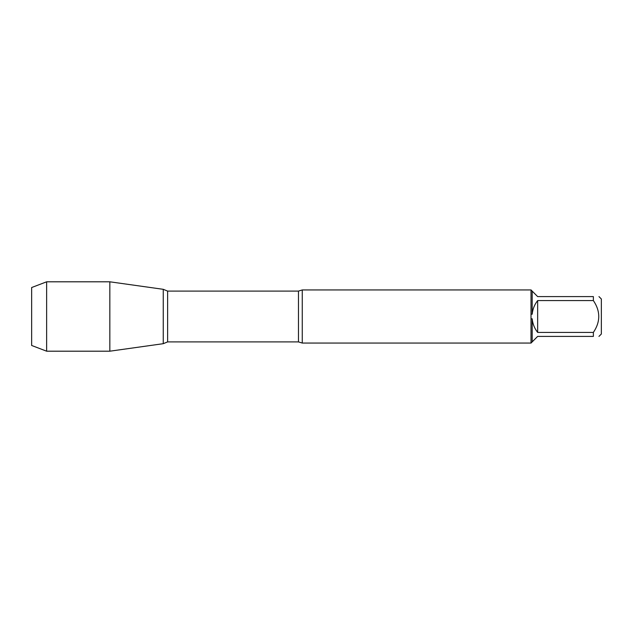 <?xml version="1.0" encoding="UTF-8"?>
<svg xmlns="http://www.w3.org/2000/svg" width="633" height="633" viewBox="0 0 633 633"><rect width="100%" height="100%" fill="white"/><g stroke="black" fill="none" stroke-linecap="round" stroke-linejoin="round"><path stroke-width="0.95" d="M302.257 343.054L298.467 341.907L298.467 291.093L302.257 289.946L302.257 343.054L531.119 343.054M531.016 343.054L531.016 289.946M598.953 296.592L601.35 298.982L601.35 334.018L598.953 336.408M593.374 300.58L537.654 300.58C534.497 304.592 532.677 309.141 532.179 314.213L532.179 291.109L537.654 296.592L593.374 296.592C600.543 296.592 600.543 296.592 593.374 296.592L593.374 300.58C600.543 311.199 600.543 321.809 593.374 332.42L593.374 336.408C600.543 336.408 600.543 336.408 593.374 336.408L537.654 336.408L532.179 341.891L532.179 318.787C532.677 323.859 534.497 328.408 537.654 332.42L593.374 332.42M531.119 318.834L532.179 318.787M532.179 341.891L531.119 342.951M532.179 314.213L531.119 314.166M531.119 290.049L532.179 291.109M163.251 343.687L163.251 289.313L163.251 343.687L109.833 351.196L109.833 281.804L163.251 289.313L167.626 291.093L167.626 341.907L163.251 343.687M537.654 332.42L537.654 300.58M46.636 351.196L31.65 345.468L31.65 287.532L46.636 281.804L46.636 351.196L109.833 351.196M302.257 289.946L531.119 289.946M298.467 291.093L167.626 291.093M298.467 341.907L167.626 341.907M46.636 281.804L109.833 281.804"/></g></svg>
